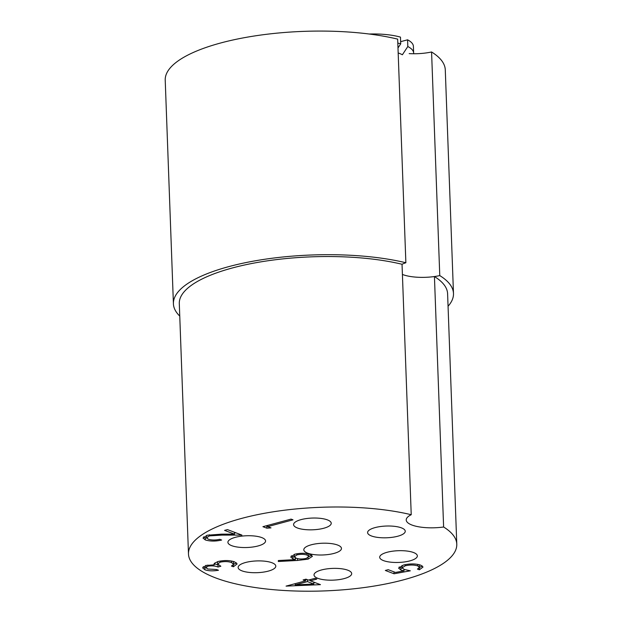 <?xml version="1.0" encoding="UTF-8"?>
<svg xmlns="http://www.w3.org/2000/svg" width="622" height="622" viewBox="0 0 622 622"><rect width="100%" height="100%" fill="white"/><g stroke="black" fill="none" stroke-linecap="round" stroke-linejoin="round"><path stroke-width="0.93" d="M409.175 53.609A28.262 8.809 177.9 0 0 431.575 51.976L439.77 275.593A140.129 43.688 -2.1 0 1 453.485 293.514A140.129 43.688 -2.1 0 1 448.058 306.249M431.575 51.976A140.129 43.688 -2.1 0 1 445.282 69.889L453.485 293.514M179.758 316.085A140.129 43.688 -2.1 0 1 173.414 303.785L165.219 80.16A140.129 43.688 -2.1 0 1 246.778 37.242A140.129 43.688 -2.1 0 1 397.668 39.124L405.871 262.748A28.262 8.809 177.9 0 0 402.037 264.264L411.228 514.721A134.243 41.853 -2.1 0 0 266.651 512.901A134.243 41.853 -2.1 0 0 188.482 554.023A134.243 41.853 -2.1 0 0 215.686 577.924A134.243 41.853 -2.1 0 0 366.086 587.285A134.243 41.853 -2.1 0 0 456.781 544.188A134.243 41.853 -2.1 0 0 443.618 527.005A28.262 8.809 -2.1 0 1 411.943 525.03A28.262 8.809 -2.1 0 1 406.22 520A28.262 8.809 -2.1 0 1 411.228 514.721M443.618 527.005L434.436 276.549A28.262 8.809 -2.1 0 1 402.761 274.574A28.262 8.809 -2.1 0 1 402.411 274.442A28.262 8.809 177.9 0 0 439.77 275.593M173.414 303.785A140.129 43.688 -2.1 0 1 254.973 260.859A140.129 43.688 -2.1 0 1 405.871 262.748M401.439 527.868A18.839 5.87 177.9 0 0 380.33 526.554A18.839 5.87 177.9 0 0 367.602 532.603A18.839 5.87 177.9 0 0 371.42 535.954A18.839 5.87 177.9 0 0 392.529 537.268A18.839 5.87 177.9 0 0 405.256 531.219A18.839 5.87 177.9 0 0 401.439 527.868M241.95 570.848A18.839 5.87 -2.1 0 1 238.133 567.489A18.839 5.87 -2.1 0 1 250.868 561.441A18.839 5.87 -2.1 0 1 271.977 562.754A18.839 5.87 -2.1 0 1 275.795 566.113A18.839 5.87 -2.1 0 1 263.059 572.162A18.839 5.87 -2.1 0 1 241.95 570.848M317.85 578.32A18.839 5.87 -2.1 0 1 314.024 574.961A18.839 5.87 -2.1 0 1 326.76 568.912A18.839 5.87 -2.1 0 1 347.869 570.226A18.839 5.87 -2.1 0 1 351.687 573.585A18.839 5.87 -2.1 0 1 338.951 579.634A18.839 5.87 -2.1 0 1 317.85 578.32M383.517 560.616A18.839 5.87 -2.1 0 1 379.7 557.265A18.839 5.87 -2.1 0 1 392.428 551.216A18.839 5.87 -2.1 0 1 413.537 552.53A18.839 5.87 -2.1 0 1 417.354 555.881A18.839 5.87 -2.1 0 1 404.627 561.93A18.839 5.87 -2.1 0 1 383.517 560.616M231.734 545.681A18.839 5.87 -2.1 0 1 227.916 542.322A18.839 5.87 -2.1 0 1 240.644 536.273A18.839 5.87 -2.1 0 1 261.753 537.587A18.839 5.87 -2.1 0 1 265.571 540.946A18.839 5.87 -2.1 0 1 252.843 546.995A18.839 5.87 -2.1 0 1 231.734 545.681M297.402 527.977A18.839 5.87 -2.1 0 1 293.584 524.626A18.839 5.87 -2.1 0 1 306.312 518.577A18.839 5.87 -2.1 0 1 327.421 519.891A18.839 5.87 -2.1 0 1 331.238 523.242A18.839 5.87 -2.1 0 1 318.511 529.291A18.839 5.87 -2.1 0 1 297.402 527.977M307.626 553.152A18.839 5.87 -2.1 0 1 303.808 549.794A18.839 5.87 -2.1 0 1 316.536 543.745A18.839 5.87 -2.1 0 1 337.645 545.059A18.839 5.87 -2.1 0 1 341.462 548.41A18.839 5.87 -2.1 0 1 328.735 554.459A18.839 5.87 -2.1 0 1 307.626 553.152M188.482 554.023L179.299 303.567A134.243 41.853 -2.1 0 1 257.461 262.445A134.243 41.853 -2.1 0 1 402.037 264.264M394.06 573.779L385.321 570.46L388.206 569.682L395.452 572.434L404.005 570.872L400.949 570.071L398.585 568.119L403.445 565.048C409.929 563.516 415.714 563.563 420.799 565.188L423.014 567.039L419.36 569.791L417.448 569.068L419.508 567.412L417.797 565.927C414.096 564.776 409.914 564.729 405.249 565.802L402.123 567.808L404.183 569.425L410.318 570.817L394.06 573.779L393.99 571.882M214.217 563.509L214.263 564.846L214.357 563.322L218.089 561.495C224.324 560.142 229.813 560.259 234.541 561.837L237.122 563.936L233.351 566.766L231.438 566.043L233.662 564.364L231.625 562.607C228.468 561.433 224.674 561.285 220.242 562.148L217.638 563.983L220.849 566.245L217.964 567.023C215.329 565.872 211.97 565.592 207.888 566.191L205.991 567.575L207.764 569.006L216.549 569.527L218.462 570.25C213.183 571.159 208.658 571.004 204.902 569.791L202.601 567.816L205.991 565.46L214.263 564.846L213.999 564.193M233.662 564.364L233.359 561.448M271.013 527.876L266.869 528.179L262.927 526.686L291.073 519.106L292.985 519.829L267.732 526.632L271.013 527.876M208.284 539.188C211.604 540.238 215.414 540.277 219.722 539.313L221.634 540.036C215.57 541.443 210.119 541.404 205.299 539.927L202.997 538.022L207.227 535.231L221.642 534.15L234.486 534.142L224.565 530.379L227.458 529.602L241.935 535.099L222.023 535.099L209.365 535.9L206.636 537.812L208.284 539.188M320.462 584.649L286.066 586.118L305.55 580.87L303.093 579.937L305.977 579.16L308.434 580.093L314.934 578.343L316.847 579.066L310.347 580.816L320.462 584.649M297.51 560.453L278.306 561.503L278.361 560.531L295.364 559.606L292.884 558.836L290.715 557.009L294.898 554.194C300.597 552.904 305.69 552.966 310.184 554.396L312.407 556.325L308.069 559.155L297.51 560.453L297.44 558.603M434.436 276.549A134.243 41.853 -2.1 0 1 447.599 293.724L456.781 544.188M267.701 525.878L266.791 525.948L266.869 528.179M266.791 525.948L266.333 525.769M267.685 525.403L267.732 526.632M206.745 538.17L205.221 537.696L205.299 539.927M205.221 537.696L203.619 536.879M234.416 532.245L234.486 534.142M236.041 532.86L234.44 532.86M221.992 534.15L222.023 535.099M209.326 534.772L209.365 535.9M206.566 535.425L206.636 537.812M206.123 567.964L204.817 567.552L204.902 569.791M204.817 567.552L203.231 566.712M236.453 562.84L233.654 564.387M233.289 564.955L233.351 566.766M231.563 561.021L231.625 562.607M220.204 561.028L220.242 562.148M217.56 561.643L217.638 563.983M218.058 564.737L217.964 567.023M217.879 564.784L214.232 563.843M207.849 565.056L207.888 566.191M315.206 582.659L313.768 582.728M305.495 579.292L305.55 580.87M310.308 579.587L310.347 580.816M310.339 580.481L308.947 579.953M306.864 579.494L305.511 579.859M313.815 584.004L307.462 581.593L295.24 584.89L313.815 584.004L313.745 582.106M307.392 579.696L307.462 581.593M295.193 583.661L295.24 584.89M403.95 569.332L404.005 570.872M402.302 568.275L400.863 567.832L400.949 570.071M400.863 567.832L399.168 566.953M422.338 565.981L419.508 567.474M419.298 567.987L419.36 569.791M419.508 567.412L419.251 564.698M417.743 564.356L417.797 565.927M405.21 564.628L405.249 565.802M402.045 565.468L402.123 567.808M404.665 569.596L403.966 569.721M296.352 558.276L295.318 558.331M295.302 557.81L295.364 559.606M294.533 557.164L292.807 556.604L292.884 558.836M292.807 556.604L291.298 555.819M311.723 555.205L308.87 556.651M308.014 557.716L308.069 559.155M296.927 553.743L296.966 554.878L294.385 556.706L296.173 558.214C299.081 559.186 302.447 559.248 306.257 558.4L308.877 556.542L308.683 553.93M294.307 554.365L294.385 556.706M307.136 553.619L307.19 555.135C304.251 554.155 300.846 554.07 296.966 554.878M308.877 556.542L307.19 555.135M398.181 52.956A37.685 11.748 -2.1 0 1 399.192 53.321A37.685 11.748 -2.1 0 1 402.38 54.767L407.822 46.526A44.745 13.948 -2.1 0 1 413.646 53.064A44.745 13.948 -2.1 0 1 413.614 53.749M407.822 46.526L407.573 39.816L400.638 41.682M407.573 39.816A44.745 13.948 -2.1 0 1 413.397 46.355L413.646 53.064M369.196 34.016A44.745 13.948 -2.1 0 1 400.467 37.118L400.716 43.828L397.994 47.956M397.816 43.089A44.745 13.948 -2.1 0 1 400.716 43.828M205.991 567.575L205.913 565.336"/></g></svg>

